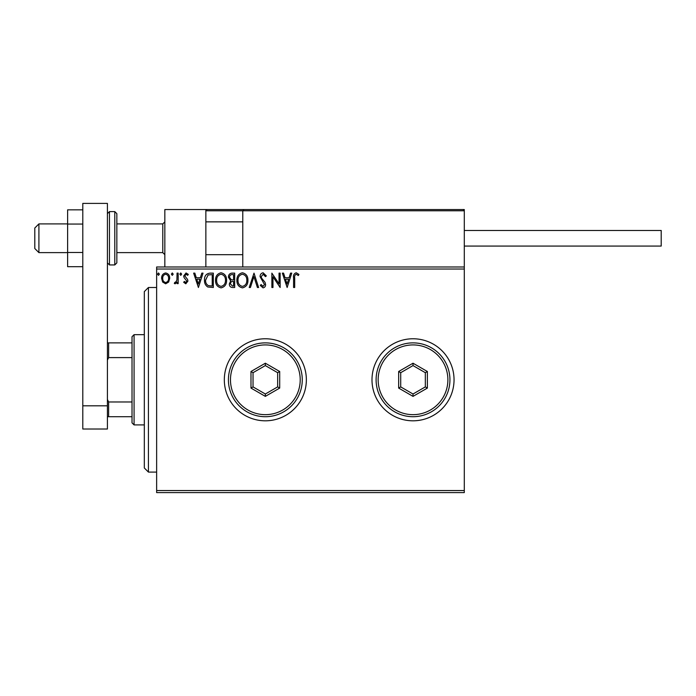 <?xml version="1.0" encoding="UTF-8"?>
<svg xmlns="http://www.w3.org/2000/svg" width="696" height="696" viewBox="0 0 696 696"><rect width="100%" height="100%" fill="white"/><g stroke="black" fill="none" stroke-linecap="round" stroke-linejoin="round"><path stroke-width="1.04" d="M371.995 379.79A41.02 41.02 0 0 0 413.015 420.81A41.02 41.02 0 0 0 454.044 379.79A41.02 41.02 0 0 0 413.015 338.769A41.02 41.02 0 0 0 371.995 379.79M224.321 379.79A41.02 41.02 0 0 0 265.341 420.81A41.02 41.02 0 0 0 306.362 379.79A41.02 41.02 0 0 0 265.341 338.769A41.02 41.02 0 0 0 224.321 379.79M464.293 492.603L156.635 492.603L156.635 490.55L464.293 490.55L464.293 492.603M464.293 269.03L156.635 269.03L156.635 266.986L464.293 266.986L464.293 490.55M168.632 282.071L165.648 283.811L162.673 282.08L161.602 278.356C161.576 275.381 162.925 273.58 165.648 272.954C168.38 273.572 169.728 275.372 169.702 278.356L168.632 282.071M178.167 273.137L178.167 283.629L177.062 283.629L177.062 282.08L175.148 283.811L174.304 283.455L174.835 282.332L175.322 282.524L176.897 280.262L177.062 273.137L178.167 273.137M185.823 283.811L183.692 282.315L184.336 281.419L185.754 282.524L186.824 281.114L184.057 277.608L183.692 275.981L186.023 272.954L188.294 274.372L187.659 275.346L186.145 274.241L184.797 275.929L187.572 279.444L187.929 281.062L185.823 283.811M209.992 273.137L213.324 273.137L213.324 287.491L207.739 286.978C205.407 285.36 204.328 283.081 204.494 280.131C204.328 275.99 206.164 273.659 209.992 273.137M234.683 273.137L234.683 287.491L232.647 287.491C230.463 287.387 229.358 286.195 229.341 283.933L230.689 280.88L228.418 277.208C228.436 274.842 229.567 273.485 231.811 273.137L234.683 273.137M254.005 273.137L258.608 287.491L257.407 287.491L253.918 276.599L250.421 287.491L249.22 287.491L254.005 273.137M279.044 273.137L280.149 273.137L280.149 287.491L272.971 276.782L272.971 287.491L271.866 287.491L271.866 273.137L279.044 283.82L279.044 273.137M294.686 277.939L294.686 287.491L293.582 287.491L293.582 277.8C293.138 275.19 294.017 273.511 296.209 272.771L298.923 274.424L298.358 275.529L296.218 274.241C294.86 274.946 294.356 276.181 294.686 277.939M156.635 269.03L156.635 490.55M287.144 287.491L282.358 273.137L283.559 273.137L285.029 277.739L289.066 277.739L290.536 273.137L291.746 273.137L287.144 287.491M263.114 272.771L266.342 275.903L265.446 276.634L263.192 274.241L261.183 276.677L261.548 278.087L265.037 282.324L265.602 284.507C265.62 286.369 264.767 287.491 263.036 287.866L260.269 285.43L261.13 284.551L263.053 286.387L264.497 284.568L260.087 276.651C260.104 274.502 261.113 273.206 263.114 272.771M247.933 280.253C248.011 284.351 246.193 286.882 242.478 287.866C238.685 286.978 236.814 284.464 236.892 280.323C236.823 276.216 238.65 273.702 242.391 272.771C246.14 273.667 247.985 276.164 247.933 280.253M226.583 280.253C226.661 284.351 224.843 286.882 221.128 287.866C217.326 286.978 215.464 284.464 215.534 280.323C215.464 276.216 217.3 273.702 221.041 272.771C224.782 273.667 226.635 276.164 226.583 280.253M198.421 287.491L193.636 273.137L194.837 273.137L196.307 277.739L200.344 277.739L201.814 273.137L203.023 273.137L198.421 287.491M181.665 274.146L180.751 275.346L179.829 274.146L180.751 272.954L181.665 274.146M173.2 274.146L172.277 275.346L171.364 274.146L172.277 272.954L173.2 274.146M159.393 274.146L158.479 275.346L157.557 274.146L158.479 272.954L159.393 274.146M285.508 279.209L287.048 284.029L288.596 279.209L285.508 279.209M237.997 280.323C237.945 283.603 239.424 285.63 242.434 286.387C245.427 285.595 246.897 283.55 246.828 280.253C246.88 276.991 245.418 274.981 242.434 274.241C239.407 274.981 237.919 277.008 237.997 280.323M232.429 286.021L233.578 286.021L233.578 281.419L233.012 281.419C231.359 281.41 230.506 282.237 230.446 283.907L232.429 286.021M233.021 279.949L233.578 279.949L233.578 274.607L232.316 274.607C230.559 274.581 229.628 275.451 229.523 277.208L231.263 279.775L233.021 279.949M216.639 280.323C216.587 283.603 218.066 285.63 221.076 286.387C224.077 285.595 225.547 283.55 225.478 280.253C225.53 276.991 224.06 274.981 221.076 274.241C218.048 274.981 216.569 277.008 216.639 280.323M212.228 286.021L212.228 274.607L208.078 274.972L205.598 280.14C205.451 282.55 206.364 284.377 208.321 285.621L212.228 286.021M196.785 279.209L198.325 284.029L199.874 279.209L196.785 279.209M162.707 278.348C162.664 280.575 163.647 281.967 165.657 282.524C167.666 281.967 168.649 280.575 168.597 278.348C168.649 276.121 167.666 274.755 165.657 274.241C163.638 274.755 162.655 276.121 162.707 278.348M164.839 266.986L164.839 209.548L205.859 209.548L205.859 266.986M244.009 209.548L242.782 210.784L244.009 209.548L463.066 209.548L464.293 210.784L464.293 209.548L423.272 209.548M38.906 252.622L34.8 248.524L34.8 228.01L38.906 223.912L38.906 252.622L67.616 252.622M116.841 252.622L162.786 252.622L162.786 223.912L164.839 221.859M463.066 209.548L464.293 210.784L242.782 210.784L242.782 266.986M464.293 210.784L464.293 266.986M207.095 209.548L205.859 210.784L207.095 209.548L289.954 209.548L205.859 209.548M326.876 209.548L319.49 209.548M385.123 209.548L339.178 209.548M464.293 230.472L661.2 230.472L661.2 246.062L464.293 246.062L583.257 246.062M82.798 266.69L67.616 266.69L67.616 224.06L82.798 224.06M67.616 252.474L82.798 252.474M67.616 224.06L67.616 209.844L82.798 209.844M82.798 429.014L82.798 203.397L107.41 203.397L107.41 429.014L82.798 429.014M82.798 405.803L107.41 405.803M116.841 213.655L116.841 262.879L114.788 264.932L114.788 211.601L116.841 213.655M148.431 472.088L144.324 467.99L144.324 291.598L148.431 287.491L148.431 472.088L156.635 472.088M134.076 424.917L132.023 422.863L132.023 336.716L134.076 334.672L134.076 424.917L144.324 424.917M132.023 357.605L108.637 357.605L107.41 360.102M107.41 399.478L108.637 401.975L108.637 416.713L107.41 416.713M132.023 401.975L108.637 401.975M107.41 342.876L108.637 342.876L108.637 357.605M132.023 342.876L108.637 342.876M132.023 416.713L108.637 416.713M300.211 379.79A34.87 34.87 0 0 0 265.341 344.92A34.87 34.87 0 0 0 230.472 379.79A34.87 34.87 0 0 0 265.341 414.659A34.87 34.87 0 0 0 300.211 379.79M228.418 379.79A36.923 36.923 0 0 1 265.341 342.876A36.923 36.923 0 0 1 302.264 379.79A36.923 36.923 0 0 1 265.341 416.713A36.923 36.923 0 0 1 228.418 379.79M250.986 388.081L250.986 371.499L265.341 363.216L279.696 371.499L279.696 388.081L265.341 396.372L250.986 388.081L253.031 386.898L265.341 394.006L277.652 386.898L277.652 372.691L265.341 365.583L253.031 372.691L253.031 386.898M265.341 396.372L265.341 394.006M277.652 386.898L279.696 388.081M277.652 372.691L279.696 371.499M265.341 365.583L265.341 363.216M250.986 371.499L253.031 372.691M447.885 379.79A34.87 34.87 0 0 0 413.015 344.92A34.87 34.87 0 0 0 378.154 379.79A34.87 34.87 0 0 0 413.015 414.659A34.87 34.87 0 0 0 447.885 379.79M376.101 379.79A36.923 36.923 0 0 1 413.015 342.876A36.923 36.923 0 0 1 449.938 379.79A36.923 36.923 0 0 1 413.015 416.713A36.923 36.923 0 0 1 376.101 379.79M398.66 388.081L398.66 371.499L413.015 363.216L427.379 371.499L427.379 388.081L413.015 396.372L398.66 388.081L400.713 386.898L413.015 394.006L425.326 386.898L425.326 372.691L413.015 365.583L400.713 372.691L400.713 386.898M413.015 396.372L413.015 394.006M425.326 386.898L427.379 388.081M425.326 372.691L427.379 371.499M413.015 365.583L413.015 363.216M398.66 371.499L400.713 372.691M242.782 210.784L205.859 210.784M107.41 213.655L109.463 211.601L109.463 264.932L114.788 264.932M162.786 252.622L164.839 254.675M242.782 254.675L205.859 254.675M242.782 221.859L205.859 221.859M38.906 223.912L67.616 223.912M116.841 223.912L162.786 223.912M109.463 211.601L114.788 211.601M109.463 264.932L107.41 262.879M148.431 287.491L156.635 287.491M134.076 334.672L144.324 334.672"/></g></svg>
